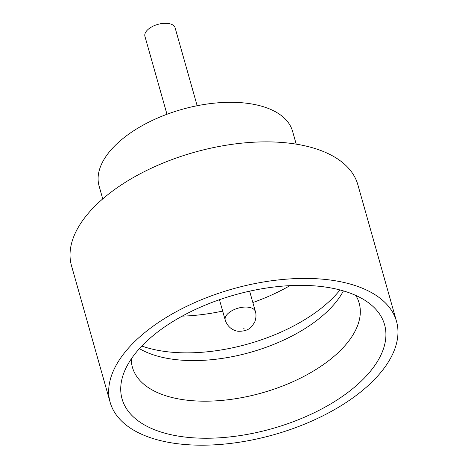 <?xml version="1.0" encoding="UTF-8"?>
<svg xmlns="http://www.w3.org/2000/svg" width="468" height="468" viewBox="0 0 468 468"><rect width="100%" height="100%" fill="white"/><g stroke="black" fill="none" stroke-linecap="round" stroke-linejoin="round"><path stroke-width="0.7" d="M166.977 114.268L144.928 36.346A15.684 7.985 -15.8 0 1 151.48 27.021A15.684 7.985 -15.8 0 1 167.661 23.4A15.684 7.985 -15.8 0 1 175.108 27.805L197.157 105.727M186.814 437.252A136.399 69.434 -15.8 0 1 123.505 373.903A136.399 69.434 -15.8 0 1 319.831 286.357A136.399 69.434 -15.8 0 1 370.223 304.083A136.399 69.434 -15.8 0 1 345.483 394.226A136.399 69.434 -15.8 0 1 186.814 437.252M131.239 359.003A117.825 59.98 164.2 0 0 132.403 367.24A117.825 59.98 164.2 0 0 188.329 400.333A117.825 59.98 164.2 0 0 309.91 373.107A117.825 59.98 164.2 0 0 359.155 303.077A117.825 59.98 164.2 0 0 355.832 295.448M340.02 289.955A126.676 64.485 -15.8 0 1 168.936 351.942A126.676 64.485 -15.8 0 1 141.827 346.039M343.418 290.897A117.825 59.98 -15.8 0 1 176.84 359.734A117.825 59.98 -15.8 0 1 139.423 348.625M102.738 198.9L99.093 186.012A100.532 51.176 -15.8 0 1 141.114 126.261A100.532 51.176 -15.8 0 1 244.852 103.03A100.532 51.176 -15.8 0 1 292.564 131.262L296.215 144.15M110.15 402.316L71.51 265.765A148.789 75.74 -15.8 0 1 133.696 177.325A148.789 75.74 -15.8 0 1 287.229 142.945A148.789 75.74 -15.8 0 1 357.85 184.737L396.49 321.294A148.789 75.74 -15.8 0 1 334.304 409.728A148.789 75.74 -15.8 0 1 180.771 444.109A148.789 75.74 -15.8 0 1 110.15 402.316A148.789 75.74 -15.8 0 1 172.335 313.882A148.789 75.74 -15.8 0 1 325.868 279.501A148.789 75.74 -15.8 0 1 396.49 321.294M182.192 316.134A126.676 64.485 164.2 0 0 222.663 311.074M252.849 302.533A126.676 64.485 164.2 0 0 289.973 285.638M243.699 328.723L244.091 328.279L243.699 328.723M247.964 307.166A15.684 7.985 -15.8 0 1 255.405 311.571C256.926 316.198 255.001 321.908 254.364 322.645L252.252 325.827C249.538 329.548 244.951 331.356 238.493 331.262C237.27 331.25 228.653 330.174 225.225 320.112A15.684 7.985 -15.8 0 1 231.777 310.793A15.684 7.985 -15.8 0 1 247.964 307.166M249.631 291.166L255.405 311.571M219.451 299.707L225.225 320.112"/></g></svg>
